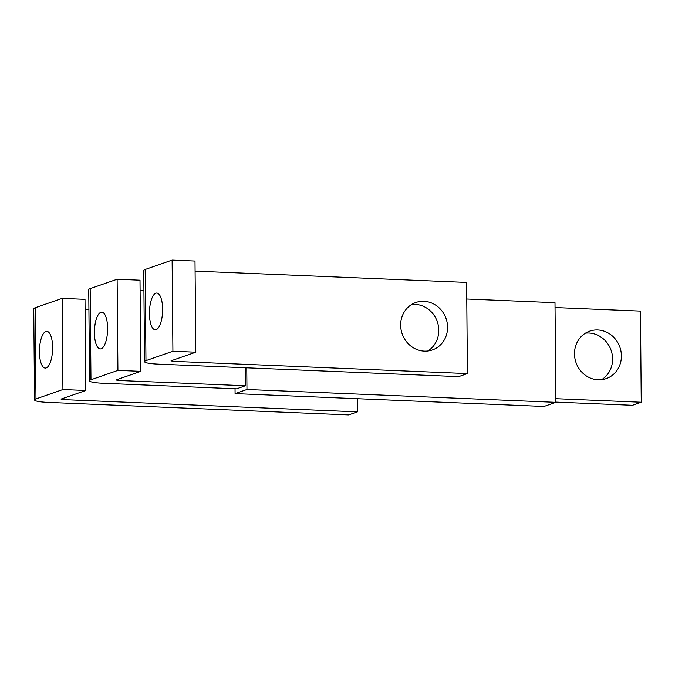 <?xml version="1.0" encoding="UTF-8"?>
<svg xmlns="http://www.w3.org/2000/svg" width="675" height="675" viewBox="0 0 675 675"><rect width="100%" height="100%" fill="white"/><g stroke="black" fill="none" stroke-linecap="round" stroke-linejoin="round"><path stroke-width="1.01" d="M555.044 307.53L640.457 311.082L641.25 402.233L632.45 405.295L555.871 402.106M555.846 398.68L641.25 402.233M598.168 379.789A25.127 23.245 -109.2 0 1 574.889 358.256A25.127 23.245 -109.2 0 1 589.688 331.138A25.127 23.245 -109.2 0 1 597.729 329.957A25.127 23.245 -109.2 0 1 621.008 351.489A25.127 23.245 -109.2 0 1 606.209 378.608A25.127 23.245 -109.2 0 1 598.168 379.789M601.644 379.654A25.127 23.245 70.8 0 0 611.651 352.08A25.127 23.245 70.8 0 0 588.929 333.02A25.127 23.245 70.8 0 0 585.453 333.155M245.388 385.754L236.587 388.817L103.292 383.273A21.457 2.801 -0.5 0 1 89.547 380.776A21.457 2.801 -0.5 0 1 90.973 379.755L117.922 370.381L140.805 371.334L116.058 379.941L117.813 380.447L245.388 385.754L245.227 367.748M89.547 380.776L88.746 289.626A21.457 2.801 -0.5 0 1 90.18 288.605L117.129 279.231L140.012 280.184L140.805 371.334M140.096 290.258L143.918 290.419M117.129 279.231L117.922 370.381M246.772 367.816L246.966 389.475L235.086 393.609L543.991 406.468L555.871 402.334L555.002 302.678L466.771 299M235.043 388.749L235.086 393.609M246.966 389.475L555.871 402.334M94.424 332.843A18.385 6.564 92.4 0 1 101.79 312.171A18.385 6.564 92.4 0 1 107.62 328.252A18.385 6.564 92.4 0 1 100.263 348.916A18.385 6.564 92.4 0 1 94.424 332.843M48.296 402.41A21.457 2.801 -0.5 0 1 34.543 399.921A21.457 2.801 -0.5 0 1 35.977 398.9L62.927 389.517L85.809 390.471L61.054 399.085L62.817 399.583L357.429 411.851L348.629 414.914L48.296 402.41M34.543 399.921L33.75 308.77A21.457 2.801 -0.5 0 1 35.176 307.749L62.125 298.367L85.008 299.32L85.809 390.471M62.125 298.367L62.927 389.517M357.311 398.697L357.429 411.851M85.101 309.395L88.923 309.555M39.428 351.987A18.385 6.564 92.4 0 1 46.794 331.315A18.385 6.564 92.4 0 1 52.625 347.389A18.385 6.564 92.4 0 1 45.259 368.061A18.385 6.564 92.4 0 1 39.428 351.987M158.296 364.129A21.457 2.801 -0.5 0 1 144.543 361.64A21.457 2.801 -0.5 0 1 145.969 360.619L172.918 351.236L195.801 352.19L171.053 360.804L172.817 361.302L467.421 373.57L458.62 376.633L158.296 364.129M144.543 361.64L143.75 270.489A21.457 2.801 -0.5 0 1 145.176 269.468L172.125 260.086L195.007 261.039L195.801 352.19M172.125 260.086L172.918 351.236M195.092 271.114L466.627 282.42L467.421 373.57M424.339 351.118A25.127 23.245 -109.2 0 1 401.068 329.594A25.127 23.245 -109.2 0 1 415.859 302.476A25.127 23.245 -109.2 0 1 423.908 301.295A25.127 23.245 -109.2 0 1 447.179 322.827A25.127 23.245 -109.2 0 1 432.38 349.937A25.127 23.245 -109.2 0 1 424.339 351.118M427.815 350.992A25.127 23.245 70.8 0 0 437.83 323.418A25.127 23.245 70.8 0 0 415.108 304.358A25.127 23.245 70.8 0 0 411.632 304.484M149.42 313.706A18.385 6.564 92.4 0 1 156.786 293.034A18.385 6.564 92.4 0 1 162.624 309.108A18.385 6.564 92.4 0 1 155.258 329.78A18.385 6.564 92.4 0 1 149.42 313.706M90.973 379.755L90.18 288.605M117.813 380.447L117.804 379.333M35.977 398.9L35.176 307.749M62.817 399.583L62.809 398.478M145.969 360.619L145.176 269.468M172.817 361.302L172.8 360.197"/></g></svg>
